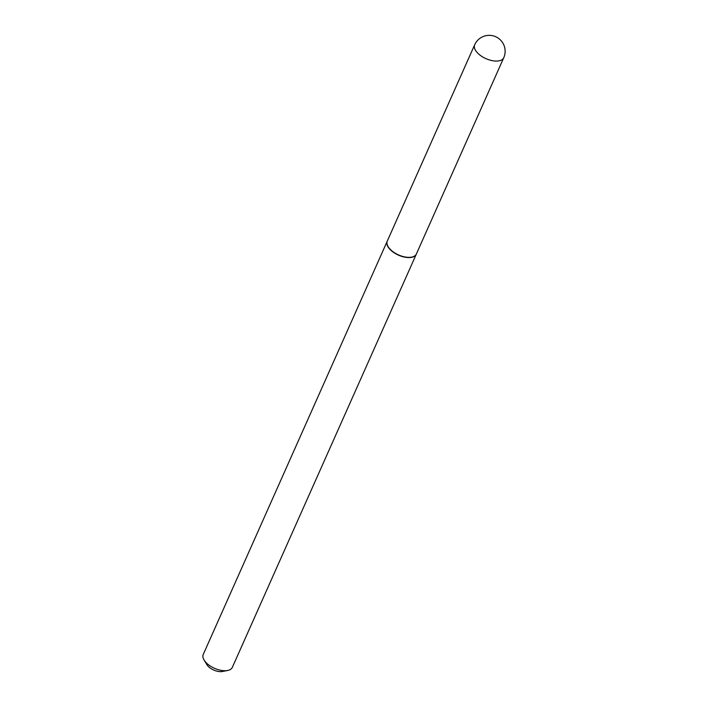 <?xml version="1.0" encoding="UTF-8"?>
<svg xmlns="http://www.w3.org/2000/svg" width="707" height="707" viewBox="0 0 707 707"><rect width="100%" height="100%" fill="white"/><g stroke="black" fill="none" stroke-linecap="round" stroke-linejoin="round"><path stroke-width="1.06" d="M416.361 254.025A15.916 8.077 -156 0 1 403.564 256.659A15.916 8.077 -156 0 1 388.443 247.141A15.916 8.077 -156 0 1 387.286 241.078L474.68 44.788A15.916 8.077 -156 0 0 475.838 50.851A15.916 8.077 -156 0 0 495.793 61.067A15.916 8.077 -156 0 0 503.755 57.735L416.361 254.025M416.317 254.131A15.916 8.077 -156 0 1 416.273 254.237A15.916 8.077 -156 0 1 408.301 257.569A15.916 8.077 -156 0 1 392.5 251.63A15.916 8.077 -156 0 1 387.189 241.29A15.916 8.077 -156 0 1 387.242 241.184M416.273 254.237L232.32 667.39A15.916 8.077 -156 0 1 227.592 670.501A15.916 8.077 -156 0 1 224.358 670.731A15.916 8.077 -156 0 1 204.093 660.038A15.916 8.077 -156 0 1 203.245 654.452L387.189 241.29M227.592 670.501L222.378 671.5A10.525 5.338 -156 0 1 220.239 671.65A10.525 5.338 -156 0 1 206.842 664.58L204.093 660.038M503.755 57.735A15.916 15.916 0 0 0 489.704 35.35A15.916 15.916 0 0 0 474.68 44.788"/></g></svg>
